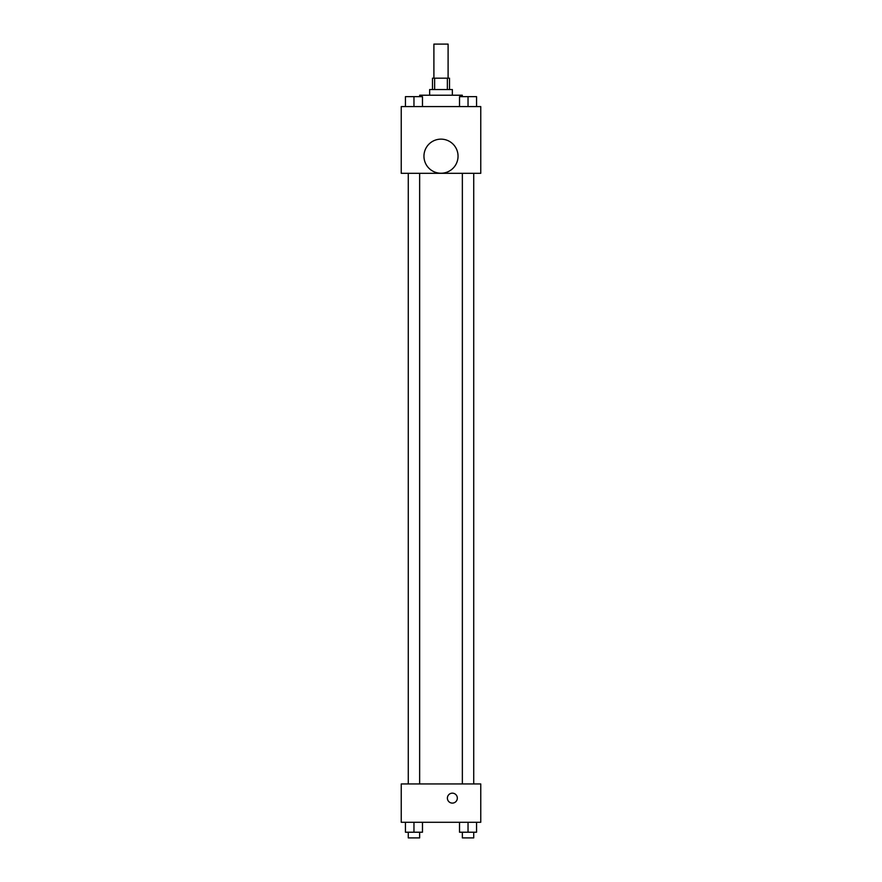 <?xml version="1.0" encoding="UTF-8"?>
<svg xmlns="http://www.w3.org/2000/svg" width="882" height="882" viewBox="0 0 882 882"><rect width="100%" height="100%" fill="white"/><g stroke="black" fill="none" stroke-linecap="round" stroke-linejoin="round"><path stroke-width="1.32" d="M448.1 78.178L448.1 44.1L433.9 44.1L433.9 78.178M434.639 89.545L434.639 78.178L432.478 78.178L432.478 89.545M434.639 78.178L449.522 78.178L449.522 89.545M447.361 89.545L447.361 78.178M429.644 95.223L429.644 89.545L452.356 89.545L452.356 95.223M462.3 96.645L462.3 95.223L419.7 95.223L419.7 96.645M401.244 106.579L480.756 106.579L480.756 173.324L401.244 173.324L401.244 106.579M441 173.236A17.045 17.045 0 0 1 426.238 147.669A17.045 17.045 0 0 1 455.762 147.669A17.045 17.045 0 0 1 441 173.236M401.244 783.944L480.756 783.944L480.756 822.278L401.244 822.278L401.244 783.944M452.356 803.105A4.972 4.972 0 0 1 448.056 795.652A4.972 4.972 0 0 1 456.667 795.652A4.972 4.972 0 0 1 452.356 803.105M459.522 822.278L459.522 832.222L476.556 832.222L476.556 822.278L476.556 832.222M468.033 832.222L468.033 822.278M473.722 832.222L473.722 837.9L462.355 837.9L462.355 832.222M405.444 822.278L405.444 832.222L422.478 832.222L422.478 822.278L422.478 832.222M413.967 832.222L413.967 822.278M419.645 832.222L419.645 837.9L408.278 837.9L408.278 832.222M459.522 106.579L459.522 96.645L476.556 96.645L476.556 106.579L476.556 96.645M468.033 106.579L468.033 96.645M473.722 96.645L462.355 96.645M405.444 106.579L405.444 96.645L422.478 96.645L422.478 106.579L422.478 96.645M413.967 106.579L413.967 96.645M419.645 96.645L408.278 96.645M462.355 173.324L462.355 783.944M473.722 173.324L473.722 783.944M419.645 783.944L419.645 173.324M408.278 783.944L408.278 173.324"/></g></svg>
